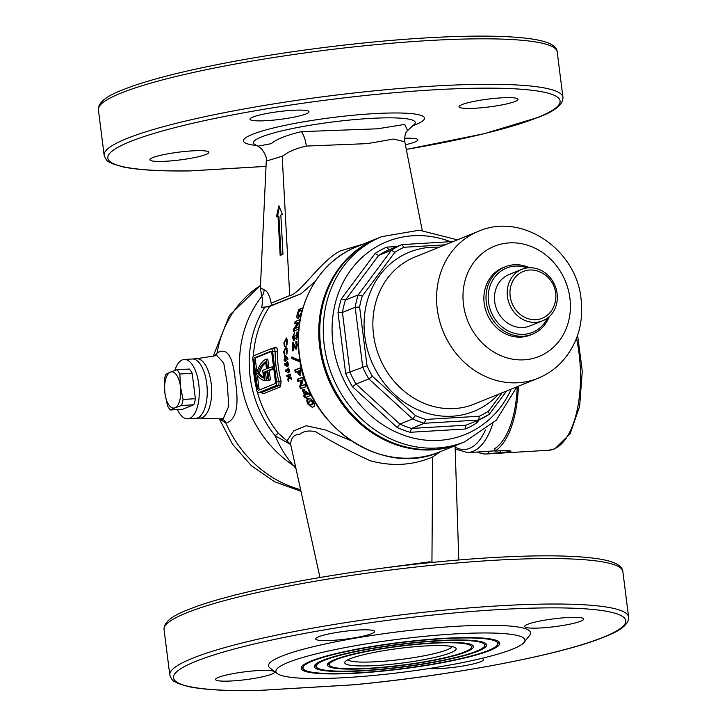 <?xml version="1.0" encoding="UTF-8"?>
<svg xmlns="http://www.w3.org/2000/svg" width="727" height="727" viewBox="0 0 727 727"><rect width="100%" height="100%" fill="white"/><g stroke="black" fill="none" stroke-linecap="round" stroke-linejoin="round"><path stroke-width="1.09" d="M450.685 652.764A56.152 7.443 -7.2 0 1 384.928 664.887A56.152 7.443 -7.2 0 1 345.098 661.752A56.152 7.443 -7.2 0 1 350.178 658.753A56.152 7.443 -7.2 0 1 408.647 647.321A56.152 7.443 -7.2 0 1 455.52 647.793A56.152 7.443 -7.2 0 1 450.685 652.764M347.915 659.771A52.853 7.006 172.8 0 0 391.308 660.552A52.853 7.006 172.8 0 0 447.314 649.693A52.853 7.006 172.8 0 0 452.303 646.585M196.072 358.802A29.725 13.168 86.6 0 1 211.33 384.801A29.725 13.168 86.6 0 1 202.106 417.652A29.725 13.168 86.6 0 1 199.607 418.098M199.898 418.107L220.754 418.897L223.343 418.416L228.751 406.157L227.297 383.738L223.716 363.037L216.828 355.521L196.354 358.756M466.316 651.828A73.627 9.76 -7.2 0 1 382.102 667.55A73.627 9.76 -7.2 0 1 327.513 664.214A73.627 9.76 -7.2 0 1 334.547 659.689A73.627 9.76 -7.2 0 1 413.245 644.486A73.627 9.76 -7.2 0 1 473.168 645.812A73.627 9.76 -7.2 0 1 466.316 651.828M329.585 665.45A71.719 9.506 -7.2 0 1 336.256 659.589A71.719 9.506 -7.2 0 1 418.289 644.276A71.719 9.506 -7.2 0 1 471.459 647.53A71.719 9.506 -7.2 0 1 464.608 651.937A71.719 9.506 -7.2 0 1 387.945 666.741A71.719 9.506 -7.2 0 1 329.585 665.45L328.44 663.951A72.673 9.633 -7.2 0 1 328.141 663.315M472.332 645.094A72.673 9.633 -7.2 0 1 472.205 645.794L471.459 647.53M324.424 660.289A84.932 11.25 -7.2 0 1 421.578 642.159A84.932 11.25 -7.2 0 1 484.555 646.012A84.932 11.25 -7.2 0 1 476.439 651.228A84.932 11.25 -7.2 0 1 385.646 668.758A84.932 11.25 -7.2 0 1 316.527 667.232A84.932 11.25 -7.2 0 1 324.424 660.289M485.427 643.304A85.886 11.378 -7.2 0 1 485.291 644.276L484.555 646.012M478.139 651.128A86.84 11.505 -7.2 0 1 378.812 669.667A86.84 11.505 -7.2 0 1 314.428 665.732A86.84 11.505 -7.2 0 1 322.724 660.389A86.84 11.505 -7.2 0 1 415.544 642.468A86.84 11.505 -7.2 0 1 486.218 644.031A86.84 11.505 -7.2 0 1 478.139 651.128M316.527 667.232L315.382 665.741A85.886 11.378 -7.2 0 1 315.009 664.832M312.601 660.997A98.145 13.004 -7.2 0 1 424.868 640.042A98.145 13.004 -7.2 0 1 497.641 644.495A98.145 13.004 -7.2 0 1 488.262 650.52A98.145 13.004 -7.2 0 1 383.347 670.785A98.145 13.004 -7.2 0 1 303.477 669.022A98.145 13.004 -7.2 0 1 312.601 660.997M498.504 641.523A99.099 13.131 -7.2 0 1 498.377 642.759L497.641 644.495M489.971 650.42A100.053 13.259 -7.2 0 1 375.523 671.784A100.053 13.259 -7.2 0 1 301.341 667.25A100.053 13.259 -7.2 0 1 310.892 661.097A100.053 13.259 -7.2 0 1 417.852 640.442A100.053 13.259 -7.2 0 1 499.267 642.241A100.053 13.259 -7.2 0 1 489.971 650.42M303.477 669.022L302.332 667.522A99.099 13.131 -7.2 0 1 301.896 666.359M273.479 366.363L267.491 368.435L266.318 359.174A35.341 15.658 -93.4 0 0 265.946 359.32A35.341 15.658 -93.4 0 0 256.449 374.096A35.341 15.658 86.6 0 0 265.01 380.612L266.482 380.521L265.428 372.169L266.845 371.597M334.266 575.157L339.982 574.257M374.978 569.159L429.357 561.871L433.456 562.298M422.233 230.386L404.812 141.774L393.552 139.057L367.362 143.628L306.249 146.072C296.634 148.326 289.546 151.152 284.975 154.542L282.194 156.241L266.273 161.094C267.027 158.204 265.446 154.115 261.529 148.853L257.958 146.2L271.289 143.646C276.578 139.148 286.638 135.14 301.451 131.642L377.449 128.806L404.712 124.435L407.62 130.515M252.896 117.074A29.725 3.935 172.8 0 0 250.006 119.219A29.725 3.935 172.8 0 0 273.207 120.146A29.725 3.935 172.8 0 0 306.103 113.903A29.725 3.935 172.8 0 0 308.993 111.767A29.725 3.935 172.8 0 0 285.793 110.831A29.725 3.935 172.8 0 0 252.896 117.074M152.779 157.632A29.725 3.935 172.8 0 0 149.889 159.767A29.725 3.935 172.8 0 0 173.09 160.703A29.725 3.935 172.8 0 0 205.986 154.46A29.725 3.935 172.8 0 0 208.876 152.316A29.725 3.935 172.8 0 0 185.676 151.389A29.725 3.935 172.8 0 0 152.779 157.632M405.393 144.718A29.725 3.935 172.8 0 0 415.017 142.001A29.725 3.935 172.8 0 0 417.907 139.857A29.725 3.935 172.8 0 0 404.557 138.257M461.918 104.615A29.725 3.935 172.8 0 0 459.028 106.751A29.725 3.935 172.8 0 0 482.237 107.687A29.725 3.935 172.8 0 0 515.134 101.444A29.725 3.935 172.8 0 0 518.024 99.299A29.725 3.935 172.8 0 0 494.814 98.372A29.725 3.935 172.8 0 0 461.918 104.615M318.553 636.807A29.725 3.935 172.8 0 0 315.663 638.942A29.725 3.935 172.8 0 0 338.864 639.878A29.725 3.935 172.8 0 0 371.761 633.626A29.725 3.935 172.8 0 0 374.65 631.49A29.725 3.935 172.8 0 0 351.45 630.554A29.725 3.935 172.8 0 0 318.553 636.807M218.436 677.355A29.725 3.935 172.8 0 0 215.546 679.5A29.725 3.935 172.8 0 0 238.747 680.427A29.725 3.935 172.8 0 0 271.644 674.183A29.725 3.935 172.8 0 0 274.533 672.048A29.725 3.935 172.8 0 0 251.333 671.112A29.725 3.935 172.8 0 0 218.436 677.355M429.075 668.522A29.725 3.935 172.8 0 0 455.738 667.068A29.725 3.935 172.8 0 0 480.665 661.724A29.725 3.935 172.8 0 0 483.564 659.58A29.725 3.935 172.8 0 0 481.456 658.435M527.575 624.339A29.725 3.935 172.8 0 0 524.685 626.483A29.725 3.935 172.8 0 0 547.885 627.419A29.725 3.935 172.8 0 0 580.791 621.167A29.725 3.935 172.8 0 0 583.681 619.031A29.725 3.935 172.8 0 0 560.472 618.095A29.725 3.935 172.8 0 0 527.575 624.339M255.259 690.605A3.299 2.117 -90.8 0 0 255.631 690.65A3.299 2.117 -90.8 0 0 255.995 690.595L353.504 684.779A3.299 0.718 84.5 0 1 353.404 684.825A3.299 0.718 84.5 0 1 353.367 684.825M512.762 649.066A125.526 16.63 172.8 0 0 524.122 642.377A125.526 16.63 172.8 0 0 435.091 635.362A125.526 16.63 172.8 0 0 288.101 662.461A125.526 16.63 172.8 0 0 277.296 673.556A125.526 16.63 172.8 0 0 382.075 674.62A125.526 16.63 172.8 0 0 512.762 649.066M524.122 642.377L529.819 635.171A132.132 17.512 172.8 0 0 436.1 627.792A132.132 17.512 172.8 0 0 281.367 656.308A132.132 17.512 172.8 0 0 269.99 667.995L277.296 673.556M439.989 451.821L432.692 456.947C412.909 465.453 392.035 466.698 370.061 460.682C349.769 451.376 331.657 441.734 315.709 431.756C309.039 430.248 303.786 431.047 299.96 434.164C293.908 434.564 290.818 438.017 290.682 444.542L319.989 577.52M214.529 355.885L217.046 352.94C226.951 346.97 233.04 356.194 235.303 380.621C239.337 406.02 236.211 420.188 225.906 423.096L219.563 418.852M295.898 468.606L293.717 465.743C286.529 457.801 280.331 447.805 275.124 435.737A105.315 93.374 -112.1 0 1 264.828 307.176L261.647 307.476C262.783 302.032 262.81 298.37 261.729 296.489L260.384 287.619M377.667 238.283A110.658 98.118 67.9 0 0 377.177 238.483A110.658 98.118 67.9 0 0 319.689 346.952A110.658 98.118 67.9 0 0 460.264 443.606A110.658 98.118 67.9 0 0 460.764 443.406M282.394 214.383L280.84 215.01L282.976 254.159L280.149 255.304L278.005 216.155L276.442 216.791L278.886 205.796L282.394 214.383M266.273 161.094L260.384 287.665L266.282 291.064C268.563 293.626 270.162 297.652 271.098 303.132L289.719 295.589C300.215 294.072 319.88 261.502 340.227 250.951L363.791 243.908M296.898 332.103L297.707 332.712L297.925 335.292L296.307 339.345L295.316 338.055L293.853 340.927L292.463 337.319L294.608 332.548L293.363 337.083L293.99 338.655L295.062 335.529L295.916 335.192L296.389 337.046L296.925 332.103M294.78 338.628L293.872 338.682L294.78 338.618M296.307 337.064L297.298 336.992L296.307 337.064M301.051 315.154L297.806 318.326M298.252 318.217C296.48 318.435 296.352 316.454 297.87 312.283L298.915 309.457L302.977 307.848M284.884 359.22A102.398 90.793 -112.1 0 1 284.63 355.776L285.275 355.512L287.783 357.984A102.398 90.793 67.9 0 0 287.919 359.502L285.611 360.438A102.398 90.793 67.9 0 0 285.684 361.174L285.093 361.41A102.398 90.793 -112.1 0 1 285.02 360.683L284.293 360.974A102.398 90.793 -112.1 0 1 284.157 359.511L285.766 359.165L284.157 359.511M286.674 337.982L286.075 338.019L287.565 341.554L286.702 345.343L286.293 344.444L286.938 341.754L285.929 339.491L284.484 342.78L284.875 345.025L284.366 346.261L283.848 343.044L286.402 337.937M286.838 339.436L285.929 339.491M286.138 346.824L285.529 346.861L287.374 350.378L286.792 354.149L286.293 353.258L286.738 350.578L285.502 348.333L284.293 351.604L284.875 353.831L284.448 355.067L283.657 351.868L285.856 346.779M286.402 348.278L285.502 348.333M299.842 321.67L295.407 328.259L298.833 326.905L298.47 329.222L293.263 331.276L293.608 329.049L298.034 322.47L294.626 323.815L295.162 321.488L300.369 319.435M296.325 341.463L295.807 341.49L297.561 344.925L296.098 349.314L293.126 346.252L293.217 350.55L292.299 350.905L292.29 342.553L292.763 342.362L295.953 347.07L296.634 345.143L295.762 343.735L296.08 341.445M295.798 347.097L296.843 347.015L295.798 347.097M296.707 341.436L296.816 343.644L295.762 343.735M271.698 348.724L275.397 347.233C276.651 346.988 277.305 348.315 277.36 351.214L275.16 351.341L274.315 348.569L271.026 348.769A3.299 1.463 -93.4 0 0 270.817 348.815L253.823 355.703A3.299 1.463 -93.4 0 0 252.814 359.52L256.676 390.054A3.299 1.463 -93.4 0 0 258.285 392.78A3.299 1.463 -93.4 0 0 258.503 392.725L275.497 385.846A3.299 1.463 -93.4 0 0 276.496 382.029L272.643 351.495A3.299 1.463 -93.4 0 0 271.026 348.769M287.383 361.701L288.437 363.764L287.71 366.717L284.693 365.108L284.802 363.7L286.211 364.627L286.229 363.055L287.201 361.683M294.517 359.701L291.927 358.602L291.772 357.03L298.697 359.947L298.933 361.519L294.517 359.701M315.118 281.531L301.051 293.717L269.744 306.403A102.398 90.793 67.9 0 0 253.423 356.012M257.358 392.153A102.398 90.793 67.9 0 0 278.441 433.383L286.992 440.853L293.89 430.775L306.34 425.74L325.723 430.03L351.014 440.716M287.71 366.717L285.584 365.054L284.693 365.108M277.36 351.214A102.398 90.793 67.9 0 0 278.232 366.299A102.398 90.793 67.9 0 0 281.158 381.257L280.404 386.873L263.419 393.752L261.193 392.607M303.55 395.624L304.622 395.197L302.323 390.072L303.241 389.708L308.902 393.461L310.002 395.697L306.621 397.024L307.157 398.06L306.231 398.423L305.694 397.378L304.622 397.805L303.55 395.624L304.495 395.561L305.576 397.742M300.215 375.595L298.152 373.742L297.479 371.388L295.262 372.251L294.753 369.988L299.987 367.935L300.533 370.343L299.942 375.659M288.274 381.348A102.398 90.793 -112.1 0 1 287.783 379.612L288.746 376.286L287.083 376.959A102.398 90.793 -112.1 0 1 286.738 375.514L290.273 374.078A102.398 90.793 67.9 0 0 290.627 375.532L289.382 376.032L291.218 377.813A102.398 90.793 67.9 0 0 291.736 379.639L289.373 377.404L288.274 381.348M288.301 367.944L289.491 369.988L288.901 372.942L285.738 371.333L285.775 369.934L287.256 370.852L288.11 367.917M288.901 372.942L285.738 371.333M302.432 377.286L303.104 379.449L301.441 385.864L304.895 384.519L305.767 386.764L300.524 388.818L299.688 386.655L301.341 380.248L297.906 381.593L297.189 379.34L302.432 377.286M308.266 398.823L310.892 398.996L313.337 401.786C314.918 404.866 314.846 406.602 313.11 406.993L312.092 407.229L307.857 404.003C306.385 400.931 306.521 399.205 308.266 398.823L309.239 398.769C307.485 399.15 307.357 400.877 308.848 403.948L312.274 407.093M264.828 307.176L269.744 306.403M301.051 293.717L272.316 305.049C270.826 305.976 267.272 306.776 261.647 307.476M189.602 170.881A3.299 2.117 -90.8 0 0 189.974 170.927A3.299 2.117 -90.8 0 0 190.338 170.872L266.027 166.356M264.037 290.055A9.905 9.278 -101.5 0 1 261.729 296.489A112.312 99.581 67.9 0 0 240.483 378.522A112.312 99.581 67.9 0 0 293.717 465.743A9.905 7.47 143.7 0 1 295.398 466.325M287.256 442.37A3.299 2.045 -71 0 0 286.992 440.853L290.682 444.542L275.124 435.737A3.299 0.491 -38.8 0 1 278.441 433.383M272.316 305.049L271.098 303.132M281.04 255.25L278.895 216.101L278.005 216.155M279.45 207.186L277.414 216.401M287.056 344.398L286.293 344.444M287.556 341.717L286.938 341.754M287.047 339.391L287.51 339.645M284.475 343.008L283.848 343.044M287.083 353.213L286.293 353.258M287.374 350.541L286.738 350.578M286.611 348.224L287.174 348.569M284.302 351.823L283.657 351.868M286.265 346.879L284.975 348.769M285.484 355.721L284.63 355.776M285.52 355.767A101.407 89.912 67.9 0 0 285.611 357.157M285.039 359.465A101.407 89.912 67.9 0 0 285.157 360.674M285.629 360.647L285.02 360.683M285.329 357.175L286.211 357.13L287.565 358.438L285.475 358.984L286.674 358.493L285.329 357.175A102.398 90.793 67.9 0 0 285.475 358.984M287.565 358.438L286.674 358.493M285.693 363.645L285.584 365.054M286.829 364.581L286.211 364.627M288.465 364.009L287.165 363.191L288.146 363.118L287.347 363.182M287.165 363.191L286.811 364.454L287.447 365.272L287.81 364.045M288.337 365.227L287.347 365.299L288.337 365.227M286.665 369.879L286.629 371.288M287.892 370.815L287.256 370.852M289.537 370.234L288.156 369.425L289.146 369.352L288.337 369.416M288.156 369.425L287.865 370.688L288.564 371.506L288.855 370.279M289.455 371.452L288.455 371.524L289.455 371.452M289.646 376.232L288.683 379.558A101.407 89.912 67.9 0 0 288.719 379.712M288.683 379.558L287.783 379.612M289.591 376.241L288.746 376.286M290.346 374.36L287.628 375.459A101.407 89.912 67.9 0 0 287.91 376.631M287.628 375.459L286.738 375.514M289.373 377.404L291.382 378.413M302.859 308.239L299.942 309.393L299.197 311.338M299.942 309.393L298.915 309.457M298.006 314.982L298.279 318.144M302.314 310.12L299.015 311.41L298.633 312.501C297.743 314.982 297.852 316.091 298.942 315.845L300.56 314.246L302.287 310.12M299.924 315.791L298.606 315.936L299.924 315.791L301.551 314.191M301.269 314.209L300.56 314.246M300.097 319.871L295.162 321.488M298.779 327.241L295.407 328.259M298.034 322.47L298.988 322.415L294.544 328.995L294.19 331.221M294.544 328.995L293.608 329.049M296.125 321.434L295.571 323.76M297.816 332.048L297.888 335.547L296.979 335.601M297.561 334.275L296.652 334.329M296.225 338L295.316 338.055M293.354 337.264L292.463 337.319M295.898 335.483L295.062 335.529M297.888 335.547L297.298 336.992M296.652 343.68L297.525 345.089L296.634 345.143M293.126 346.252L294.026 346.197L295.753 348.869M293.19 342.499L293.19 350.859M292.836 342.517L292.29 342.553M297.525 345.089L296.843 347.015M292.663 356.984L292.817 358.556L298.861 361.083M292.817 358.556L291.927 358.602M300.878 367.889L295.653 369.934L296.162 372.206M295.653 369.934L294.753 369.988M298.152 373.742L299.042 373.687L298.37 371.333L297.479 371.388M299.042 373.687L300.024 375.25M298.452 371.006L299.624 373.405L299.524 370.588L298.452 371.006M300.524 373.36L299.533 373.433L300.524 373.36L300.824 372.651L299.924 372.706M299.524 370.588L300.415 370.534L300.824 372.651M303.332 377.231L297.189 379.34M305.813 384.465L301.441 385.864M301.341 380.248L302.241 380.194L300.605 386.6L301.451 388.754M300.605 386.6L299.688 386.655M298.097 379.285L298.806 381.539M305.694 397.378L306.658 397.324L307.194 398.369M304.177 389.654L303.25 390.017L305.576 395.143L304.495 395.561M305.576 395.143L304.622 395.197M303.25 390.017L302.323 390.072M304.304 392.153L305.249 392.098L308.257 394.098L305.549 394.834L307.303 394.152L304.304 392.153L305.549 394.834M308.257 394.098L307.303 394.152M308.848 403.948L307.857 404.003M312.71 404.73L311.71 404.785L312.419 402.213L310.42 400.822L309.457 401.059L308.784 403.639L309.911 404.785L312.71 404.73L313.41 402.158L312.419 402.213M310.42 400.822L311.401 400.759L313.41 402.158M270.68 351.259L254.532 357.802A1.981 0.881 -93.4 0 0 253.932 360.092L257.54 388.681A1.981 0.881 -93.4 0 0 258.512 390.317A1.981 0.881 -93.4 0 0 258.639 390.281L274.779 383.747A1.981 0.881 -93.4 0 0 275.388 381.457L271.771 352.868A1.981 0.881 -93.4 0 0 270.808 351.232A1.981 0.881 -93.4 0 0 270.68 351.259L270.935 351.25M257.349 375.368L259.021 388.591A1.981 0.881 -93.4 0 0 259.494 389.936M271.298 351.523L256.013 357.711A1.981 0.881 -93.4 0 0 255.413 360.001L256.958 372.26M273.779 368.78L269.254 370.616L270.426 379.876A35.341 15.658 86.6 0 1 268.345 380.503L266.864 380.594L266.573 378.304A33.033 14.64 86.6 0 0 267.663 378.067L266.782 371.106L263.956 372.251L265.428 372.169M268.908 367.862L267.8 359.083L266.318 359.174M272.443 366.426L272.734 368.698L273.761 368.634M263.956 372.251L265.01 380.612M272.734 368.698L267.772 370.706L268.945 379.967L270.426 379.876M268.945 379.967A35.341 15.658 86.6 0 1 266.864 380.594M267.772 370.706L269.254 370.616M257.885 373.514A33.033 14.64 -93.4 0 1 265.619 361.873L266.5 368.834L262.674 370.379L263.637 378.013A33.033 14.64 86.6 0 1 257.885 373.514L259.366 373.433A33.033 14.64 86.6 0 0 263.537 377.231M265.718 362.664A33.033 14.64 -93.4 0 0 259.366 373.433M261.329 392.562L278.795 385.646L279.023 381.875A104.052 92.256 -112.1 0 1 275.16 351.341L272.643 351.495M281.158 381.257L276.496 382.029M216.01 355.648A6.607 5.425 52.4 0 0 217.046 352.94A112.312 99.581 67.9 0 1 260.484 285.511M300.56 489.662A112.312 99.581 67.9 0 1 225.906 423.096A6.607 5.734 90 0 0 220.754 418.897M527.22 267.918A34.687 30.752 67.9 0 0 488.489 302.059A34.687 30.752 67.9 0 0 514.416 333.329A34.687 30.752 67.9 0 0 547.531 318.044M549.267 316.618A36.332 32.215 -112.1 0 1 532.464 334.175A36.332 32.215 -112.1 0 1 486.308 302.441A36.332 32.215 -112.1 0 1 505.183 266.818A36.332 32.215 -112.1 0 1 529.465 267.736M505.183 266.818L503.057 267.681A36.332 32.215 67.9 0 0 484.182 303.295A36.332 32.215 67.9 0 0 530.337 335.038L532.464 334.175M381.702 236.648L378.167 238.083A110.658 98.118 67.9 0 0 320.68 346.552A110.658 98.118 67.9 0 0 461.254 443.206L464.798 441.771A110.658 98.118 -112.1 0 1 324.224 345.116A110.658 98.118 -112.1 0 1 381.702 236.648L419.325 230.214L457.428 239.828M445.115 244.817L404.058 247.271A92.493 82.006 67.9 0 0 394.852 252.296L362.3 296.08A92.493 82.006 67.9 0 0 359.611 307.058L355.167 307.267L342.426 312.428L337.991 312.655A99.099 87.867 -112.1 0 1 341.381 298.833L345.461 300.042A95.791 84.932 67.9 0 0 342.426 312.428L349.987 372.242A95.791 84.932 67.9 0 0 356.085 384.083L399.914 424.077L412.654 418.916L415.48 415.562A92.493 82.006 67.9 0 0 425.804 419.424L479.257 416.244A92.493 82.006 67.9 0 0 488.462 411.218L502.166 392.78M465.971 425.204L465.471 428.994L410.083 432.292L411.573 428.439L465.998 425.195L478.739 420.033L424.314 423.278L411.573 428.439A95.791 84.932 67.9 0 1 399.914 424.077L397.078 427.421L352.477 386.728L356.085 384.083L368.825 378.921L372.433 376.286L415.48 415.562M341.381 298.833L375.105 253.469A99.099 87.867 -112.1 0 1 386.691 247.135L389 249.788L401.74 244.626L404.058 247.271M375.105 253.469L378.603 255.459L391.353 250.297A95.791 84.932 -112.1 0 1 401.74 244.626L453.275 241.518M388.781 249.834L389 249.788A95.791 84.932 67.9 0 0 378.603 255.459L345.461 300.042L358.211 294.88L391.353 250.297L394.852 252.296M352.477 386.728A99.099 87.867 -112.1 0 1 345.679 373.514L367.035 365.79A92.493 82.006 67.9 0 0 372.433 376.286M488.462 411.218L489.407 414.145L506.637 390.972M479.257 416.244L478.766 420.024A95.791 84.932 -112.1 0 0 489.135 414.363M362.3 296.08L358.211 294.88A95.791 84.932 -112.1 0 0 355.167 307.267L362.728 367.08A95.791 84.932 -112.1 0 0 368.825 378.921L412.654 418.916A95.791 84.932 -112.1 0 0 424.314 423.278L425.804 419.424M476.121 421.097L477.057 422.66A99.099 87.867 -112.1 0 1 465.471 428.994M537.344 270.98A25.263 22.392 67.9 0 0 529.629 270.008A25.263 22.392 67.9 0 0 510.163 296.198A25.263 22.392 67.9 0 0 535.908 319.689A25.263 22.392 67.9 0 0 552.665 308.802A26.426 26.426 0 0 0 537.344 270.98M557.1 293.572A27.744 24.6 67.9 0 0 521.859 269.335A27.744 24.6 67.9 0 0 507.437 296.534A27.744 24.6 67.9 0 0 542.687 320.771A27.744 24.6 67.9 0 0 557.1 293.572M521.859 269.335L509.109 274.497A27.744 24.6 67.9 0 0 494.696 301.696A27.744 24.6 67.9 0 0 529.947 325.932L542.687 320.771M517.224 386.682A80.106 35.496 -93.4 0 1 494.696 448.677L495.005 451.122L506.828 450.422L511.045 451.04L510.336 451.64L488.635 453.703A82.578 36.586 -93.4 0 1 486.517 453.966A82.578 36.586 -93.4 0 1 477.485 452.03M495.005 451.122A82.578 36.586 -93.4 0 0 518.36 386.219M455.184 449.05L467.743 452.612L486.363 451.494A80.106 35.496 -93.4 0 0 488.326 451.258L494.969 450.858M488.326 451.258L488.635 453.703M177.397 409.583A29.725 13.168 -93.4 0 0 187.766 418.834L195.745 418.361A29.725 13.168 -93.4 0 0 206.722 383.52A29.725 13.168 -93.4 0 1 195.745 418.361L200.179 418.098A29.725 13.168 -93.4 0 0 211.148 383.256A29.725 13.168 -93.4 0 0 196.644 358.738L184.222 359.483A29.725 13.168 -93.4 0 0 174.853 370.479M206.722 383.52A29.725 13.168 -93.4 0 0 192.21 359.002A29.725 13.168 -93.4 0 1 206.722 383.52M187.766 418.834A29.725 13.168 -93.4 0 0 198.735 383.992A29.725 13.168 -93.4 0 0 184.222 359.483M179.86 374.023A22.301 9.878 -93.4 0 0 176.961 369.779L189.274 369.043A22.301 9.878 -93.4 0 1 192.173 373.296L179.86 374.023L180.478 386.8L183.077 399.45L195.39 398.714L192.173 373.296M181.477 405.512L174.953 407.82A18.166 8.052 86.6 0 1 164.902 393.107L167.501 405.757A22.301 9.878 -93.4 0 0 170.4 410.001L182.713 409.265L193.791 404.775L181.477 405.512A22.301 9.878 -93.4 0 0 183.077 399.45M193.791 404.775A22.301 9.878 -93.4 0 0 195.39 398.714M170.4 410.001L174.953 407.82A18.166 8.052 86.6 0 0 180.478 386.8A18.166 8.052 86.6 0 0 170.436 372.088L165.883 374.269A22.301 9.878 -93.4 0 0 164.293 380.339L164.902 393.107A18.166 8.052 86.6 0 1 170.436 372.088L176.961 369.779M429.357 561.871A16.512 6.879 -85.1 0 0 429.384 562.707M407.311 130.805L414.117 124.571A81.542 10.805 172.8 0 0 358.829 119.228A81.542 10.805 172.8 0 0 261.375 136.994A81.542 10.805 172.8 0 0 255.077 144.655L254.65 144.409M256.595 145.464A91.257 12.095 -7.2 0 1 252.287 134.404A91.257 12.095 -7.2 0 1 373.069 113.694A91.257 12.095 -7.2 0 1 415.617 124.671A91.257 12.095 -7.2 0 1 412.854 125.726M306.249 146.072A16.512 7.043 79 0 0 301.451 131.642M557.2 51.835A231.222 30.643 172.8 0 0 376.74 44.574A231.222 30.643 172.8 0 0 120.873 93.147A231.222 30.643 172.8 0 0 98.399 109.795C97.945 102.825 106.006 96.191 122.59 89.912C158.304 75.19 238.12 58.369 321.616 47.818C371.024 41.575 416.144 37.795 456.956 36.495C485.6 35.641 508.555 36.214 525.821 38.213C546.241 40.467 556.7 45.001 557.2 51.835L562.943 97.309A231.222 30.643 172.8 0 0 382.484 90.048A231.222 30.643 172.8 0 0 126.616 138.621A231.222 30.643 172.8 0 0 104.143 155.269C107.232 163.311 108.732 161.021 112.14 163.63L122.545 166.81C137.412 169.945 159.885 171.318 189.974 170.927A3.299 3.299 0 0 0 190.129 170.918A3.299 1.463 -93.4 0 0 190.338 170.872A227.924 30.198 172.8 0 1 129.988 141.692A227.924 30.198 172.8 0 1 431.647 89.966A227.924 30.198 172.8 0 1 537.925 117.374A227.924 30.198 172.8 0 1 406.311 149.398M164.057 629.518C163.593 622.548 171.663 615.923 188.248 609.635C223.961 594.922 303.777 578.092 387.273 567.551C436.682 561.299 481.801 557.527 522.613 556.219C551.257 555.364 574.212 555.937 591.478 557.936C611.898 560.19 622.357 564.734 622.857 571.558A231.222 30.643 172.8 0 0 442.398 564.297A231.222 30.643 172.8 0 0 186.53 612.87A231.222 30.643 172.8 0 0 164.057 629.518L169.8 674.992C172.89 683.044 174.389 680.745 177.788 683.353L188.202 686.533C203.069 689.669 225.543 691.041 255.631 690.65A3.299 3.299 0 0 0 255.777 690.641A3.299 1.463 86.6 0 1 255.722 690.641M622.857 571.558L628.601 617.032A231.222 30.643 172.8 0 0 448.141 609.771A231.222 30.643 172.8 0 0 192.273 658.353A231.222 30.643 172.8 0 0 169.8 674.992M628.601 617.032C628.982 624.066 620.922 630.691 604.41 636.916C561.607 654.773 452.539 675.519 353.404 684.825A3.299 3.299 0 0 1 353.286 684.834A3.299 1.463 86.6 0 0 353.504 684.779A227.924 30.198 172.8 0 0 603.583 637.106A227.924 30.198 172.8 0 0 497.304 609.689A227.924 30.198 172.8 0 0 195.645 661.425A227.924 30.198 172.8 0 0 255.995 690.595A3.299 1.463 86.6 0 1 255.777 690.641L353.286 684.834A3.299 1.463 86.6 0 1 353.068 684.807M432.692 456.947L431.938 562.135M440.017 451.812C382.111 478.075 305.685 425.477 299.215 355.321C292.636 308.53 317.281 261.956 356.93 246.68A110.658 98.118 67.9 0 0 299.442 355.149A110.658 98.118 67.9 0 0 440.017 451.812L460.264 443.606M289.719 295.589L282.194 156.241M253.25 362.973A102.398 90.793 67.9 0 0 254.132 376.059A102.398 90.793 67.9 0 0 256.549 389.054M298.724 312.228L297.87 312.283M294.653 347.315L293.753 347.361M300.569 371.17L299.669 371.224M258.503 392.725L261.802 392.535A1.654 1.463 -112.1 0 1 263.419 393.752M280.404 386.873A1.654 1.463 -112.1 0 0 278.795 385.646L275.497 385.846M259.021 388.591L257.54 388.681M255.413 360.001L253.932 360.092M256.013 357.711L254.532 357.802M275.397 347.233A1.654 1.463 -112.1 0 1 274.533 348.524L274.533 348.524A1.654 1.463 -112.1 0 1 274.397 348.569M190.065 170.918A3.299 1.463 -93.4 0 0 190.129 170.918L266.027 166.392M450.495 241.682A104.052 92.256 67.9 0 0 332.966 343.617A104.052 92.256 67.9 0 0 412.045 437.754A104.052 92.256 67.9 0 0 511.226 389.109M498.568 394.234A85.886 76.144 -112.1 0 1 418.37 410.028A85.886 76.144 -112.1 0 1 364.8 336.337A85.886 76.144 -112.1 0 1 439.035 247.28M478.439 231.322L414.726 257.131A79.279 70.292 67.9 0 0 373.542 334.838A79.279 70.292 67.9 0 0 474.249 404.085L537.962 378.276C547.004 374.587 554.919 369.162 561.689 362.01C577.311 344.553 583.772 323.597 581.073 299.142C576.593 249.643 521.959 212.02 478.439 231.322A79.279 70.292 67.9 0 0 437.254 309.03A79.279 70.292 67.9 0 0 537.962 378.276M569.904 298.188A59.46 52.717 67.9 0 0 509.309 242.891A59.46 52.717 67.9 0 0 463.49 304.531A59.46 52.717 67.9 0 0 524.085 359.829A59.46 52.717 67.9 0 0 569.904 298.188M359.611 307.058L367.035 365.79M479.148 419.852L477.057 422.66M410.083 432.292A99.099 87.867 -112.1 0 1 397.078 427.421M345.679 373.514L337.991 312.655M386.691 247.135L397.06 246.517M467.743 452.612A80.106 35.496 -93.4 0 0 472.932 451.412A80.106 35.496 -93.4 0 0 492.779 423.723M455.12 447.114A76.798 34.024 -93.4 0 0 469.56 448.341A76.798 34.024 -93.4 0 0 485.5 429.93M577.592 335.311L582.282 371.07L579.655 406.184L570.113 433.828L554.765 448.859L548.594 450.267A82.578 36.586 -93.4 0 0 553.938 449.041A82.578 36.586 -93.4 0 0 576.484 338.364M500.176 450.813L500.458 453.003M257.958 146.2L255.077 144.655M562.943 97.309C563.325 104.343 555.264 110.967 538.752 117.192L484.264 133.677L406.32 149.426M213.265 356.085L229.468 315.345L260.493 285.357M356.93 246.68L377.177 238.483M300.905 491.252L274.661 481.792L251.415 465.753L232.585 444.306L219.309 418.843M455.075 445.715L458.782 559.981M98.399 109.795L104.143 155.269M407.356 130.769C407.92 130.851 404.239 131.36 404.812 141.774M260.384 287.665L260.402 288.337M261.665 392.571L258.285 392.78M489.244 414.299L478.766 420.024M464.798 441.771L496.287 420.206L516.952 386.791M548.594 450.267L486.517 453.966"/></g></svg>
